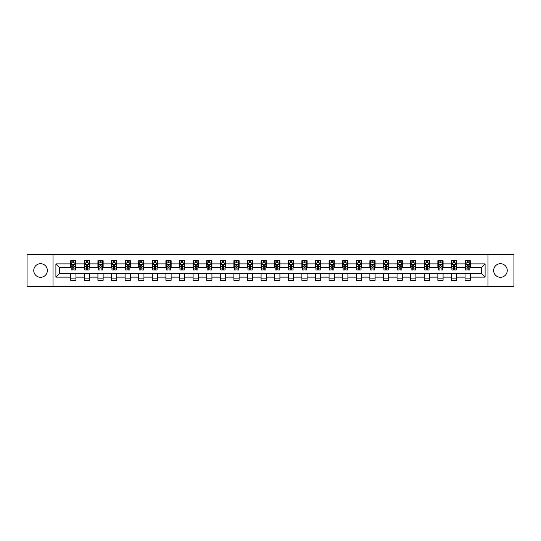 <?xml version="1.0" encoding="UTF-8"?>
<svg xmlns="http://www.w3.org/2000/svg" width="541" height="541" viewBox="0 0 541 541"><rect width="100%" height="100%" fill="white"/><g stroke="black" fill="none" stroke-linecap="round" stroke-linejoin="round"><path stroke-width="0.81" d="M500.439 263.704A6.796 6.796 0 0 0 493.642 270.5A6.796 6.796 0 0 0 500.439 277.296A6.796 6.796 0 0 0 507.242 270.5A6.796 6.796 0 0 0 500.439 263.704M40.561 263.704A6.796 6.796 0 0 0 33.758 270.5A6.796 6.796 0 0 0 40.561 277.296A6.796 6.796 0 0 0 47.358 270.5A6.796 6.796 0 0 0 40.561 263.704M487.975 286.629L513.95 286.629L513.95 254.371L487.975 254.371L487.975 286.629L53.025 286.629L53.025 254.371L27.05 254.371L27.05 286.629L53.025 286.629M487.975 254.371L53.025 254.371M470.278 263.873L470.278 260.694L465.05 260.694L465.05 263.873L456.685 263.873L456.685 260.694L451.451 260.694L451.451 263.873L443.086 263.873L443.086 260.694L437.858 260.694L437.858 263.873L429.486 263.873L429.486 260.694L424.259 260.694L424.259 263.873L415.887 263.873L415.887 260.694L410.66 260.694L410.66 263.873L402.294 263.873L402.294 260.694L397.06 260.694L397.06 263.873L388.695 263.873L388.695 260.694L383.468 260.694L383.468 263.873L375.096 263.873L375.096 260.694L369.868 260.694L369.868 263.873L361.496 263.873L361.496 260.694L356.269 260.694L356.269 263.873L347.904 263.873L347.904 260.694L342.669 260.694L342.669 263.873L334.304 263.873L334.304 260.694L329.077 260.694L329.077 263.873L320.705 263.873L320.705 260.694L315.477 260.694L315.477 263.873L307.112 263.873L307.112 260.694L301.878 260.694L301.878 263.873L293.513 263.873L293.513 260.694L288.279 260.694L288.279 263.873L279.913 263.873L279.913 260.694L274.686 260.694L274.686 263.873L266.314 263.873L266.314 260.694L261.087 260.694L261.087 263.873L252.721 263.873L252.721 260.694L247.487 260.694L247.487 263.873L239.122 263.873L239.122 260.694L233.888 260.694L233.888 263.873L225.523 263.873L225.523 260.694L220.295 260.694L220.295 263.873L211.923 263.873L211.923 260.694L206.696 260.694L206.696 263.873L198.331 263.873L198.331 260.694L193.096 260.694L193.096 263.873L184.731 263.873L184.731 260.694L179.504 260.694L179.504 263.873L171.132 263.873L171.132 260.694L165.904 260.694L165.904 263.873L157.532 263.873L157.532 260.694L152.305 260.694L152.305 263.873L143.94 263.873L143.94 260.694L138.706 260.694L138.706 263.873L130.34 263.873L130.34 260.694L125.113 260.694L125.113 263.873L116.741 263.873L116.741 260.694L111.514 260.694L111.514 263.873L103.142 263.873L103.142 260.694L97.914 260.694L97.914 263.873L89.549 263.873L89.549 260.694L84.315 260.694L84.315 263.873L75.95 263.873L75.95 260.694L70.722 260.694L70.722 263.873L55.899 263.873L55.899 277.127L59.388 273.638L70.722 273.638L70.722 280.306L75.95 280.306L75.95 273.638L84.315 273.638L84.315 280.306L89.549 280.306L89.549 273.638L97.914 273.638L97.914 280.306L103.142 280.306L103.142 273.638L111.514 273.638L111.514 280.306L116.741 280.306L116.741 273.638L125.113 273.638L125.113 280.306L130.34 280.306L130.34 273.638L138.706 273.638L138.706 280.306L143.94 280.306L143.94 273.638L152.305 273.638L152.305 280.306L157.532 280.306L157.532 273.638L165.904 273.638L165.904 280.306L171.132 280.306L171.132 273.638L179.504 273.638L179.504 280.306L184.731 280.306L184.731 273.638L193.096 273.638L193.096 280.306L198.331 280.306L198.331 273.638L206.696 273.638L206.696 280.306L211.923 280.306L211.923 273.638L220.295 273.638L220.295 280.306L225.523 280.306L225.523 273.638L233.888 273.638L233.888 280.306L239.122 280.306L239.122 273.638L247.487 273.638L247.487 280.306L252.721 280.306L252.721 273.638L261.087 273.638L261.087 280.306L266.314 280.306L266.314 273.638L274.686 273.638L274.686 280.306L279.913 280.306L279.913 273.638L288.279 273.638L288.279 280.306L293.513 280.306L293.513 273.638L301.878 273.638L301.878 280.306L307.112 280.306L307.112 273.638L315.477 273.638L315.477 280.306L320.705 280.306L320.705 273.638L329.077 273.638L329.077 280.306L334.304 280.306L334.304 273.638L342.669 273.638L342.669 280.306L347.904 280.306L347.904 273.638L356.269 273.638L356.269 280.306L361.496 280.306L361.496 273.638L369.868 273.638L369.868 280.306L375.096 280.306L375.096 273.638L383.468 273.638L383.468 280.306L388.695 280.306L388.695 273.638L397.06 273.638L397.06 280.306L402.294 280.306L402.294 273.638L410.66 273.638L410.66 280.306L415.887 280.306L415.887 273.638L424.259 273.638L424.259 280.306L429.486 280.306L429.486 273.638L437.858 273.638L437.858 280.306L443.086 280.306L443.086 273.638L451.451 273.638L451.451 280.306L456.685 280.306L456.685 273.638L465.05 273.638L465.05 280.306L470.278 280.306L470.278 273.638L481.612 273.638L481.612 267.362L470.278 267.362L470.278 263.873L485.101 263.873L485.101 277.127L470.278 277.127M465.05 277.127L456.685 277.127M451.451 277.127L443.086 277.127M437.858 277.127L429.486 277.127M424.259 277.127L415.887 277.127M410.66 277.127L402.294 277.127M397.06 277.127L388.695 277.127M383.468 277.127L375.096 277.127M369.868 277.127L361.496 277.127M356.269 277.127L347.904 277.127M342.669 277.127L334.304 277.127M329.077 277.127L320.705 277.127M315.477 277.127L307.112 277.127M301.878 277.127L293.513 277.127M288.279 277.127L279.913 277.127M274.686 277.127L266.314 277.127M261.087 277.127L252.721 277.127M247.487 277.127L239.122 277.127M233.888 277.127L225.523 277.127M220.295 277.127L211.923 277.127M206.696 277.127L198.331 277.127M193.096 277.127L184.731 277.127M179.504 277.127L171.132 277.127M165.904 277.127L157.532 277.127M152.305 277.127L143.94 277.127M138.706 277.127L130.34 277.127M125.113 277.127L116.741 277.127M111.514 277.127L103.142 277.127M97.914 277.127L89.549 277.127M84.315 277.127L75.95 277.127M70.722 277.127L55.899 277.127M465.05 263.873L465.05 267.362L456.685 267.362L456.685 263.873M451.451 263.873L451.451 267.362L443.086 267.362L443.086 263.873M437.858 263.873L437.858 267.362L429.486 267.362L429.486 263.873M424.259 263.873L424.259 267.362L415.887 267.362L415.887 263.873M410.66 263.873L410.66 267.362L402.294 267.362L402.294 263.873M397.06 263.873L397.06 267.362L388.695 267.362L388.695 263.873M383.468 263.873L383.468 267.362L375.096 267.362L375.096 263.873M369.868 263.873L369.868 267.362L361.496 267.362L361.496 263.873M356.269 263.873L356.269 267.362L347.904 267.362L347.904 263.873M342.669 263.873L342.669 267.362L334.304 267.362L334.304 263.873M329.077 263.873L329.077 267.362L320.705 267.362L320.705 263.873M315.477 263.873L315.477 267.362L307.112 267.362L307.112 263.873M301.878 263.873L301.878 267.362L293.513 267.362L293.513 263.873M288.279 263.873L288.279 267.362L279.913 267.362L279.913 263.873M274.686 263.873L274.686 267.362L266.314 267.362L266.314 263.873M261.087 263.873L261.087 267.362L252.721 267.362L252.721 263.873M247.487 263.873L247.487 267.362L239.122 267.362L239.122 263.873M233.888 263.873L233.888 267.362L225.523 267.362L225.523 263.873M220.295 263.873L220.295 267.362L211.923 267.362L211.923 263.873M206.696 263.873L206.696 267.362L198.331 267.362L198.331 263.873M193.096 263.873L193.096 267.362L184.731 267.362L184.731 263.873M179.504 263.873L179.504 267.362L171.132 267.362L171.132 263.873M165.904 263.873L165.904 267.362L157.532 267.362L157.532 263.873M152.305 263.873L152.305 267.362L143.94 267.362L143.94 263.873M138.706 263.873L138.706 267.362L130.34 267.362L130.34 263.873M125.113 263.873L125.113 267.362L116.741 267.362L116.741 263.873M111.514 263.873L111.514 267.362L103.142 267.362L103.142 263.873M97.914 263.873L97.914 267.362L89.549 267.362L89.549 263.873M84.315 263.873L84.315 267.362L75.95 267.362L75.95 263.873M70.722 263.873L70.722 267.362L59.388 267.362L55.899 263.873M59.388 267.362L59.388 273.638M485.101 277.127L481.612 273.638M481.612 267.362L485.101 263.873M70.722 262.872L71.155 262.872M72.812 262.872L73.86 262.872M75.51 262.872L75.95 262.872M70.722 267.274L71.155 267.274M72.812 267.274L73.86 267.274M75.51 267.274L75.95 267.274M70.722 273.726L75.95 273.726M70.722 278.128L75.95 278.128M84.315 273.726L89.549 273.726M84.315 278.128L89.549 278.128M84.315 262.872L84.754 262.872M86.411 262.872L87.453 262.872M89.109 262.872L89.549 262.872M84.315 267.274L84.754 267.274M86.411 267.274L87.453 267.274M89.109 267.274L89.549 267.274M97.914 273.726L103.142 273.726M97.914 278.128L103.142 278.128M97.914 262.872L98.354 262.872M100.004 262.872L101.052 262.872M102.709 262.872L103.142 262.872M97.914 267.274L98.354 267.274M100.004 267.274L101.052 267.274M102.709 267.274L103.142 267.274M111.514 273.726L116.741 273.726M111.514 278.128L116.741 278.128M111.514 262.872L111.946 262.872M113.603 262.872L114.651 262.872M116.308 262.872L116.741 262.872M111.514 267.274L111.946 267.274M113.603 267.274L114.651 267.274M116.308 267.274L116.741 267.274M125.113 273.726L130.34 273.726M125.113 278.128L130.34 278.128M125.113 262.872L125.546 262.872M127.203 262.872L128.251 262.872M129.901 262.872L130.34 262.872M125.113 267.274L125.546 267.274M127.203 267.274L128.251 267.274M129.901 267.274L130.34 267.274M138.706 273.726L143.94 273.726M138.706 278.128L143.94 278.128M138.706 262.872L139.145 262.872M140.802 262.872L141.843 262.872M143.5 262.872L143.94 262.872M138.706 267.274L139.145 267.274M140.802 267.274L141.843 267.274M143.5 267.274L143.94 267.274M152.305 273.726L157.532 273.726M152.305 278.128L157.532 278.128M152.305 262.872L152.738 262.872M154.395 262.872L155.443 262.872M157.1 262.872L157.532 262.872M152.305 267.274L152.738 267.274M154.395 267.274L155.443 267.274M157.1 267.274L157.532 267.274M165.904 273.726L171.132 273.726M165.904 278.128L171.132 278.128M165.904 262.872L166.337 262.872M167.994 262.872L169.042 262.872M170.699 262.872L171.132 262.872M165.904 267.274L166.337 267.274M167.994 267.274L169.042 267.274M170.699 267.274L171.132 267.274M179.504 273.726L184.731 273.726M179.504 278.128L184.731 278.128M179.504 262.872L179.937 262.872M181.593 262.872L182.642 262.872M184.292 262.872L184.731 262.872M179.504 267.274L179.937 267.274M181.593 267.274L182.642 267.274M184.292 267.274L184.731 267.274M193.096 273.726L198.331 273.726M193.096 278.128L198.331 278.128M193.096 262.872L193.536 262.872M195.193 262.872L196.234 262.872M197.891 262.872L198.331 262.872M193.096 267.274L193.536 267.274M195.193 267.274L196.234 267.274M197.891 267.274L198.331 267.274M206.696 273.726L211.923 273.726M206.696 278.128L211.923 278.128M206.696 262.872L207.129 262.872M208.785 262.872L209.834 262.872M211.49 262.872L211.923 262.872M206.696 267.274L207.129 267.274M208.785 267.274L209.834 267.274M211.49 267.274L211.923 267.274M220.295 273.726L225.523 273.726M220.295 278.128L225.523 278.128M220.295 262.872L220.728 262.872M222.385 262.872L223.433 262.872M225.09 262.872L225.523 262.872M220.295 267.274L220.728 267.274M222.385 267.274L223.433 267.274M225.09 267.274L225.523 267.274M233.888 273.726L239.122 273.726M233.888 278.128L239.122 278.128M233.888 262.872L234.327 262.872M235.984 262.872L237.026 262.872M238.682 262.872L239.122 262.872M233.888 267.274L234.327 267.274M235.984 267.274L237.026 267.274M238.682 267.274L239.122 267.274M247.487 273.726L252.721 273.726M247.487 278.128L252.721 278.128M247.487 262.872L247.927 262.872M249.584 262.872L250.625 262.872M252.282 262.872L252.721 262.872M247.487 267.274L247.927 267.274M249.584 267.274L250.625 267.274M252.282 267.274L252.721 267.274M261.087 273.726L266.314 273.726M261.087 278.128L266.314 278.128M261.087 262.872L261.519 262.872M263.176 262.872L264.224 262.872M265.881 262.872L266.314 262.872M261.087 267.274L261.519 267.274M263.176 267.274L264.224 267.274M265.881 267.274L266.314 267.274M274.686 273.726L279.913 273.726M274.686 278.128L279.913 278.128M274.686 262.872L275.119 262.872M276.776 262.872L277.824 262.872M279.481 262.872L279.913 262.872M274.686 267.274L275.119 267.274M276.776 267.274L277.824 267.274M279.481 267.274L279.913 267.274M288.279 273.726L293.513 273.726M288.279 278.128L293.513 278.128M288.279 262.872L288.718 262.872M290.375 262.872L291.416 262.872M293.073 262.872L293.513 262.872M288.279 267.274L288.718 267.274M290.375 267.274L291.416 267.274M293.073 267.274L293.513 267.274M301.878 273.726L307.112 273.726M301.878 278.128L307.112 278.128M301.878 262.872L302.318 262.872M303.974 262.872L305.016 262.872M306.673 262.872L307.112 262.872M301.878 267.274L302.318 267.274M303.974 267.274L305.016 267.274M306.673 267.274L307.112 267.274M315.477 273.726L320.705 273.726M315.477 278.128L320.705 278.128M315.477 262.872L315.91 262.872M317.567 262.872L318.615 262.872M320.272 262.872L320.705 262.872M315.477 267.274L315.91 267.274M317.567 267.274L318.615 267.274M320.272 267.274L320.705 267.274M329.077 273.726L334.304 273.726M329.077 278.128L334.304 278.128M329.077 262.872L329.51 262.872M331.166 262.872L332.215 262.872M333.871 262.872L334.304 262.872M329.077 267.274L329.51 267.274M331.166 267.274L332.215 267.274M333.871 267.274L334.304 267.274M342.669 273.726L347.904 273.726M342.669 278.128L347.904 278.128M342.669 262.872L343.109 262.872M344.766 262.872L345.807 262.872M347.464 262.872L347.904 262.872M342.669 267.274L343.109 267.274M344.766 267.274L345.807 267.274M347.464 267.274L347.904 267.274M356.269 273.726L361.496 273.726M356.269 278.128L361.496 278.128M356.269 262.872L356.708 262.872M358.358 262.872L359.407 262.872M361.063 262.872L361.496 262.872M356.269 267.274L356.708 267.274M358.358 267.274L359.407 267.274M361.063 267.274L361.496 267.274M369.868 273.726L375.096 273.726M369.868 278.128L375.096 278.128M369.868 262.872L370.301 262.872M371.958 262.872L373.006 262.872M374.663 262.872L375.096 262.872M369.868 267.274L370.301 267.274M371.958 267.274L373.006 267.274M374.663 267.274L375.096 267.274M383.468 273.726L388.695 273.726M383.468 278.128L388.695 278.128M383.468 262.872L383.9 262.872M385.557 262.872L386.605 262.872M388.262 262.872L388.695 262.872M383.468 267.274L383.9 267.274M385.557 267.274L386.605 267.274M388.262 267.274L388.695 267.274M397.06 273.726L402.294 273.726M397.06 278.128L402.294 278.128M397.06 262.872L397.5 262.872M399.157 262.872L400.198 262.872M401.855 262.872L402.294 262.872M397.06 267.274L397.5 267.274M399.157 267.274L400.198 267.274M401.855 267.274L402.294 267.274M410.66 273.726L415.887 273.726M410.66 278.128L415.887 278.128M410.66 262.872L411.099 262.872M412.749 262.872L413.797 262.872M415.454 262.872L415.887 262.872M410.66 267.274L411.099 267.274M412.749 267.274L413.797 267.274M415.454 267.274L415.887 267.274M424.259 273.726L429.486 273.726M424.259 278.128L429.486 278.128M424.259 262.872L424.692 262.872M426.349 262.872L427.397 262.872M429.054 262.872L429.486 262.872M424.259 267.274L424.692 267.274M426.349 267.274L427.397 267.274M429.054 267.274L429.486 267.274M437.858 273.726L443.086 273.726M437.858 278.128L443.086 278.128M437.858 262.872L438.291 262.872M439.948 262.872L440.996 262.872M442.646 262.872L443.086 262.872M437.858 267.274L438.291 267.274M439.948 267.274L440.996 267.274M442.646 267.274L443.086 267.274M451.451 273.726L456.685 273.726M451.451 278.128L456.685 278.128M451.451 262.872L451.891 262.872M453.547 262.872L454.589 262.872M456.246 262.872L456.685 262.872M451.451 267.274L451.891 267.274M453.547 267.274L454.589 267.274M456.246 267.274L456.685 267.274M465.05 273.726L470.278 273.726M465.05 278.128L470.278 278.128M465.05 262.872L465.49 262.872M467.14 262.872L468.188 262.872M469.845 262.872L470.278 262.872M465.05 267.274L465.49 267.274M467.14 267.274L468.188 267.274M469.845 267.274L470.278 267.274M73.86 261.83L72.812 261.83M75.51 268.884L73.86 268.884L73.86 269.979L75.51 269.979L75.51 264.657L74.644 262.919L72.027 262.919L71.155 264.657L71.155 269.979L72.812 269.979L72.812 268.884L71.155 268.884M71.155 264.657L71.155 260.694M75.51 264.657L75.51 260.694M72.812 262.919L72.812 260.694M73.86 260.694L73.86 262.919M73.86 268.884L73.86 265.313L72.812 265.313L72.812 268.884M87.453 261.83L86.411 261.83M89.109 268.884L87.453 268.884L87.453 269.979L89.109 269.979L89.109 264.657L88.237 262.919L85.627 262.919L84.754 264.657L84.754 269.979L86.411 269.979L86.411 268.884L84.754 268.884M84.754 264.657L84.754 260.694M89.109 264.657L89.109 260.694M86.411 262.919L86.411 260.694M87.453 260.694L87.453 262.919M87.453 268.884L87.453 265.313L86.411 265.313L86.411 268.884M101.052 261.83L100.004 261.83M102.709 268.884L101.052 268.884L101.052 269.979L102.709 269.979L102.709 264.657L101.836 262.919L99.219 262.919L98.354 264.657L98.354 269.979L100.004 269.979L100.004 268.884L98.354 268.884M98.354 264.657L98.354 260.694M102.709 264.657L102.709 260.694M100.004 262.919L100.004 260.694M101.052 260.694L101.052 262.919M101.052 268.884L101.052 265.313L100.004 265.313L100.004 268.884M114.651 261.83L113.603 261.83M116.308 268.884L114.651 268.884L114.651 269.979L116.308 269.979L116.308 264.657L115.436 262.919L112.819 262.919L111.946 264.657L111.946 269.979L113.603 269.979L113.603 268.884L111.946 268.884M111.946 264.657L111.946 260.694M116.308 264.657L116.308 260.694M113.603 262.919L113.603 260.694M114.651 260.694L114.651 262.919M114.651 268.884L114.651 265.313L113.603 265.313L113.603 268.884M128.251 261.83L127.203 261.83M129.901 268.884L128.251 268.884L128.251 269.979L129.901 269.979L129.901 264.657L129.035 262.919L126.418 262.919L125.546 264.657L125.546 269.979L127.203 269.979L127.203 268.884L125.546 268.884M125.546 264.657L125.546 260.694M129.901 264.657L129.901 260.694M127.203 262.919L127.203 260.694M128.251 260.694L128.251 262.919M128.251 268.884L128.251 265.313L127.203 265.313L127.203 268.884M141.843 261.83L140.802 261.83M143.5 268.884L141.843 268.884L141.843 269.979L143.5 269.979L143.5 264.657L142.628 262.919L140.018 262.919L139.145 264.657L139.145 269.979L140.802 269.979L140.802 268.884L139.145 268.884M139.145 264.657L139.145 260.694M143.5 264.657L143.5 260.694M140.802 262.919L140.802 260.694M141.843 260.694L141.843 262.919M141.843 268.884L141.843 265.313L140.802 265.313L140.802 268.884M155.443 261.83L154.395 261.83M157.1 268.884L155.443 268.884L155.443 269.979L157.1 269.979L157.1 264.657L156.227 262.919L153.61 262.919L152.738 264.657L152.738 269.979L154.395 269.979L154.395 268.884L152.738 268.884M152.738 264.657L152.738 260.694M157.1 264.657L157.1 260.694M154.395 262.919L154.395 260.694M155.443 260.694L155.443 262.919M155.443 268.884L155.443 265.313L154.395 265.313L154.395 268.884M169.042 261.83L167.994 261.83M170.699 268.884L169.042 268.884L169.042 269.979L170.699 269.979L170.699 264.657L169.827 262.919L167.21 262.919L166.337 264.657L166.337 269.979L167.994 269.979L167.994 268.884L166.337 268.884M166.337 264.657L166.337 260.694M170.699 264.657L170.699 260.694M167.994 262.919L167.994 260.694M169.042 260.694L169.042 262.919M169.042 268.884L169.042 265.313L167.994 265.313L167.994 268.884M182.642 261.83L181.593 261.83M184.292 268.884L182.642 268.884L182.642 269.979L184.292 269.979L184.292 264.657L183.426 262.919L180.809 262.919L179.937 264.657L179.937 269.979L181.593 269.979L181.593 268.884L179.937 268.884M179.937 264.657L179.937 260.694M184.292 264.657L184.292 260.694M181.593 262.919L181.593 260.694M182.642 260.694L182.642 262.919M182.642 268.884L182.642 265.313L181.593 265.313L181.593 268.884M196.234 261.83L195.193 261.83M197.891 268.884L196.234 268.884L196.234 269.979L197.891 269.979L197.891 264.657L197.019 262.919L194.408 262.919L193.536 264.657L193.536 269.979L195.193 269.979L195.193 268.884L193.536 268.884M193.536 264.657L193.536 260.694M197.891 264.657L197.891 260.694M195.193 262.919L195.193 260.694M196.234 260.694L196.234 262.919M196.234 268.884L196.234 265.313L195.193 265.313L195.193 268.884M209.834 261.83L208.785 261.83M211.49 268.884L209.834 268.884L209.834 269.979L211.49 269.979L211.49 264.657L210.618 262.919L208.001 262.919L207.129 264.657L207.129 269.979L208.785 269.979L208.785 268.884L207.129 268.884M207.129 264.657L207.129 260.694M211.49 264.657L211.49 260.694M208.785 262.919L208.785 260.694M209.834 260.694L209.834 262.919M209.834 268.884L209.834 265.313L208.785 265.313L208.785 268.884M223.433 261.83L222.385 261.83M225.09 268.884L223.433 268.884L223.433 269.979L225.09 269.979L225.09 264.657L224.217 262.919L221.6 262.919L220.728 264.657L220.728 269.979L222.385 269.979L222.385 268.884L220.728 268.884M220.728 264.657L220.728 260.694M225.09 264.657L225.09 260.694M222.385 262.919L222.385 260.694M223.433 260.694L223.433 262.919M223.433 268.884L223.433 265.313L222.385 265.313L222.385 268.884M237.026 261.83L235.984 261.83M238.682 268.884L237.026 268.884L237.026 269.979L238.682 269.979L238.682 264.657L237.81 262.919L235.2 262.919L234.327 264.657L234.327 269.979L235.984 269.979L235.984 268.884L234.327 268.884M234.327 264.657L234.327 260.694M238.682 264.657L238.682 260.694M235.984 262.919L235.984 260.694M237.026 260.694L237.026 262.919M237.026 268.884L237.026 265.313L235.984 265.313L235.984 268.884M250.625 261.83L249.584 261.83M252.282 268.884L250.625 268.884L250.625 269.979L252.282 269.979L252.282 264.657L251.409 262.919L248.799 262.919L247.927 264.657L247.927 269.979L249.584 269.979L249.584 268.884L247.927 268.884M247.927 264.657L247.927 260.694M252.282 264.657L252.282 260.694M249.584 262.919L249.584 260.694M250.625 260.694L250.625 262.919M250.625 268.884L250.625 265.313L249.584 265.313L249.584 268.884M264.224 261.83L263.176 261.83M265.881 268.884L264.224 268.884L264.224 269.979L265.881 269.979L265.881 264.657L265.009 262.919L262.392 262.919L261.519 264.657L261.519 269.979L263.176 269.979L263.176 268.884L261.519 268.884M261.519 264.657L261.519 260.694M265.881 264.657L265.881 260.694M263.176 262.919L263.176 260.694M264.224 260.694L264.224 262.919M264.224 268.884L264.224 265.313L263.176 265.313L263.176 268.884M277.824 261.83L276.776 261.83M279.481 268.884L277.824 268.884L277.824 269.979L279.481 269.979L279.481 264.657L278.608 262.919L275.991 262.919L275.119 264.657L275.119 269.979L276.776 269.979L276.776 268.884L275.119 268.884M275.119 264.657L275.119 260.694M279.481 264.657L279.481 260.694M276.776 262.919L276.776 260.694M277.824 260.694L277.824 262.919M277.824 268.884L277.824 265.313L276.776 265.313L276.776 268.884M291.416 261.83L290.375 261.83M293.073 268.884L291.416 268.884L291.416 269.979L293.073 269.979L293.073 264.657L292.201 262.919L289.591 262.919L288.718 264.657L288.718 269.979L290.375 269.979L290.375 268.884L288.718 268.884M288.718 264.657L288.718 260.694M293.073 264.657L293.073 260.694M290.375 262.919L290.375 260.694M291.416 260.694L291.416 262.919M291.416 268.884L291.416 265.313L290.375 265.313L290.375 268.884M305.016 261.83L303.974 261.83M306.673 268.884L305.016 268.884L305.016 269.979L306.673 269.979L306.673 264.657L305.8 262.919L303.19 262.919L302.318 264.657L302.318 269.979L303.974 269.979L303.974 268.884L302.318 268.884M302.318 264.657L302.318 260.694M306.673 264.657L306.673 260.694M303.974 262.919L303.974 260.694M305.016 260.694L305.016 262.919M305.016 268.884L305.016 265.313L303.974 265.313L303.974 268.884M318.615 261.83L317.567 261.83M320.272 268.884L318.615 268.884L318.615 269.979L320.272 269.979L320.272 264.657L319.4 262.919L316.783 262.919L315.91 264.657L315.91 269.979L317.567 269.979L317.567 268.884L315.91 268.884M315.91 264.657L315.91 260.694M320.272 264.657L320.272 260.694M317.567 262.919L317.567 260.694M318.615 260.694L318.615 262.919M318.615 268.884L318.615 265.313L317.567 265.313L317.567 268.884M332.215 261.83L331.166 261.83M333.871 268.884L332.215 268.884L332.215 269.979L333.871 269.979L333.871 264.657L332.999 262.919L330.382 262.919L329.51 264.657L329.51 269.979L331.166 269.979L331.166 268.884L329.51 268.884M329.51 264.657L329.51 260.694M333.871 264.657L333.871 260.694M331.166 262.919L331.166 260.694M332.215 260.694L332.215 262.919M332.215 268.884L332.215 265.313L331.166 265.313L331.166 268.884M345.807 261.83L344.766 261.83M347.464 268.884L345.807 268.884L345.807 269.979L347.464 269.979L347.464 264.657L346.592 262.919L343.981 262.919L343.109 264.657L343.109 269.979L344.766 269.979L344.766 268.884L343.109 268.884M343.109 264.657L343.109 260.694M347.464 264.657L347.464 260.694M344.766 262.919L344.766 260.694M345.807 260.694L345.807 262.919M345.807 268.884L345.807 265.313L344.766 265.313L344.766 268.884M359.407 261.83L358.358 261.83M361.063 268.884L359.407 268.884L359.407 269.979L361.063 269.979L361.063 264.657L360.191 262.919L357.574 262.919L356.708 264.657L356.708 269.979L358.358 269.979L358.358 268.884L356.708 268.884M356.708 264.657L356.708 260.694M361.063 264.657L361.063 260.694M358.358 262.919L358.358 260.694M359.407 260.694L359.407 262.919M359.407 268.884L359.407 265.313L358.358 265.313L358.358 268.884M373.006 261.83L371.958 261.83M374.663 268.884L373.006 268.884L373.006 269.979L374.663 269.979L374.663 264.657L373.79 262.919L371.173 262.919L370.301 264.657L370.301 269.979L371.958 269.979L371.958 268.884L370.301 268.884M370.301 264.657L370.301 260.694M374.663 264.657L374.663 260.694M371.958 262.919L371.958 260.694M373.006 260.694L373.006 262.919M373.006 268.884L373.006 265.313L371.958 265.313L371.958 268.884M386.605 261.83L385.557 261.83M388.262 268.884L386.605 268.884L386.605 269.979L388.262 269.979L388.262 264.657L387.39 262.919L384.773 262.919L383.9 264.657L383.9 269.979L385.557 269.979L385.557 268.884L383.9 268.884M383.9 264.657L383.9 260.694M388.262 264.657L388.262 260.694M385.557 262.919L385.557 260.694M386.605 260.694L386.605 262.919M386.605 268.884L386.605 265.313L385.557 265.313L385.557 268.884M400.198 261.83L399.157 261.83M401.855 268.884L400.198 268.884L400.198 269.979L401.855 269.979L401.855 264.657L400.982 262.919L398.372 262.919L397.5 264.657L397.5 269.979L399.157 269.979L399.157 268.884L397.5 268.884M397.5 264.657L397.5 260.694M401.855 264.657L401.855 260.694M399.157 262.919L399.157 260.694M400.198 260.694L400.198 262.919M400.198 268.884L400.198 265.313L399.157 265.313L399.157 268.884M413.797 261.83L412.749 261.83M415.454 268.884L413.797 268.884L413.797 269.979L415.454 269.979L415.454 264.657L414.582 262.919L411.965 262.919L411.099 264.657L411.099 269.979L412.749 269.979L412.749 268.884L411.099 268.884M411.099 264.657L411.099 260.694M415.454 264.657L415.454 260.694M412.749 262.919L412.749 260.694M413.797 260.694L413.797 262.919M413.797 268.884L413.797 265.313L412.749 265.313L412.749 268.884M427.397 261.83L426.349 261.83M429.054 268.884L427.397 268.884L427.397 269.979L429.054 269.979L429.054 264.657L428.181 262.919L425.564 262.919L424.692 264.657L424.692 269.979L426.349 269.979L426.349 268.884L424.692 268.884M424.692 264.657L424.692 260.694M429.054 264.657L429.054 260.694M426.349 262.919L426.349 260.694M427.397 260.694L427.397 262.919M427.397 268.884L427.397 265.313L426.349 265.313L426.349 268.884M440.996 261.83L439.948 261.83M442.646 268.884L440.996 268.884L440.996 269.979L442.646 269.979L442.646 264.657L441.781 262.919L439.164 262.919L438.291 264.657L438.291 269.979L439.948 269.979L439.948 268.884L438.291 268.884M438.291 264.657L438.291 260.694M442.646 264.657L442.646 260.694M439.948 262.919L439.948 260.694M440.996 260.694L440.996 262.919M440.996 268.884L440.996 265.313L439.948 265.313L439.948 268.884M454.589 261.83L453.547 261.83M456.246 268.884L454.589 268.884L454.589 269.979L456.246 269.979L456.246 264.657L455.373 262.919L452.763 262.919L451.891 264.657L451.891 269.979L453.547 269.979L453.547 268.884L451.891 268.884M451.891 264.657L451.891 260.694M456.246 264.657L456.246 260.694M453.547 262.919L453.547 260.694M454.589 260.694L454.589 262.919M454.589 268.884L454.589 265.313L453.547 265.313L453.547 268.884M468.188 261.83L467.14 261.83M469.845 268.884L468.188 268.884L468.188 269.979L469.845 269.979L469.845 264.657L468.973 262.919L466.356 262.919L465.49 264.657L465.49 269.979L467.14 269.979L467.14 268.884L465.49 268.884M465.49 264.657L465.49 260.694M469.845 264.657L469.845 260.694M467.14 262.919L467.14 260.694M468.188 260.694L468.188 262.919M468.188 268.884L468.188 265.313L467.14 265.313L467.14 268.884M75.49 264.617L71.175 264.617M71.155 263.021L71.973 263.021M74.692 263.021L75.51 263.021M72.812 266.551L71.155 266.551M75.51 266.551L73.86 266.551M73.86 262.385L72.812 262.385M89.089 264.617L84.775 264.617M84.754 263.021L85.573 263.021M88.291 263.021L89.109 263.021M86.411 266.551L84.754 266.551M89.109 266.551L87.453 266.551M87.453 262.385L86.411 262.385M102.689 264.617L98.374 264.617M98.354 263.021L99.172 263.021M101.891 263.021L102.709 263.021M100.004 266.551L98.354 266.551M102.709 266.551L101.052 266.551M101.052 262.385L100.004 262.385M116.281 264.617L111.967 264.617M111.946 263.021L112.765 263.021M115.49 263.021L116.308 263.021M113.603 266.551L111.946 266.551M116.308 266.551L114.651 266.551M114.651 262.385L113.603 262.385M129.881 264.617L125.566 264.617M125.546 263.021L126.364 263.021M129.083 263.021L129.901 263.021M127.203 266.551L125.546 266.551M129.901 266.551L128.251 266.551M128.251 262.385L127.203 262.385M143.48 264.617L139.165 264.617M139.145 263.021L139.963 263.021M142.682 263.021L143.5 263.021M140.802 266.551L139.145 266.551M143.5 266.551L141.843 266.551M141.843 262.385L140.802 262.385M157.079 264.617L152.765 264.617M152.738 263.021L153.563 263.021M156.281 263.021L157.1 263.021M154.395 266.551L152.738 266.551M157.1 266.551L155.443 266.551M155.443 262.385L154.395 262.385M170.672 264.617L166.358 264.617M166.337 263.021L167.155 263.021M169.881 263.021L170.699 263.021M167.994 266.551L166.337 266.551M170.699 266.551L169.042 266.551M169.042 262.385L167.994 262.385M184.271 264.617L179.957 264.617M179.937 263.021L180.755 263.021M183.473 263.021L184.292 263.021M181.593 266.551L179.937 266.551M184.292 266.551L182.642 266.551M182.642 262.385L181.593 262.385M197.871 264.617L193.556 264.617M193.536 263.021L194.354 263.021M197.073 263.021L197.891 263.021M195.193 266.551L193.536 266.551M197.891 266.551L196.234 266.551M196.234 262.385L195.193 262.385M211.47 264.617L207.156 264.617M207.129 263.021L207.954 263.021M210.672 263.021L211.49 263.021M208.785 266.551L207.129 266.551M211.49 266.551L209.834 266.551M209.834 262.385L208.785 262.385M225.063 264.617L220.748 264.617M220.728 263.021L221.546 263.021M224.265 263.021L225.09 263.021M222.385 266.551L220.728 266.551M225.09 266.551L223.433 266.551M223.433 262.385L222.385 262.385M238.662 264.617L234.348 264.617M234.327 263.021L235.146 263.021M237.864 263.021L238.682 263.021M235.984 266.551L234.327 266.551M238.682 266.551L237.026 266.551M237.026 262.385L235.984 262.385M252.262 264.617L247.947 264.617M247.927 263.021L248.745 263.021M251.464 263.021L252.282 263.021M249.584 266.551L247.927 266.551M252.282 266.551L250.625 266.551M250.625 262.385L249.584 262.385M265.861 264.617L261.546 264.617M261.519 263.021L262.344 263.021M265.063 263.021L265.881 263.021M263.176 266.551L261.519 266.551M265.881 266.551L264.224 266.551M264.224 262.385L263.176 262.385M279.454 264.617L275.139 264.617M275.119 263.021L275.937 263.021M278.656 263.021L279.481 263.021M276.776 266.551L275.119 266.551M279.481 266.551L277.824 266.551M277.824 262.385L276.776 262.385M293.053 264.617L288.738 264.617M288.718 263.021L289.536 263.021M292.255 263.021L293.073 263.021M290.375 266.551L288.718 266.551M293.073 266.551L291.416 266.551M291.416 262.385L290.375 262.385M306.652 264.617L302.338 264.617M302.318 263.021L303.136 263.021M305.854 263.021L306.673 263.021M303.974 266.551L302.318 266.551M306.673 266.551L305.016 266.551M305.016 262.385L303.974 262.385M320.252 264.617L315.937 264.617M315.91 263.021L316.735 263.021M319.454 263.021L320.272 263.021M317.567 266.551L315.91 266.551M320.272 266.551L318.615 266.551M318.615 262.385L317.567 262.385M333.844 264.617L329.53 264.617M329.51 263.021L330.328 263.021M333.046 263.021L333.871 263.021M331.166 266.551L329.51 266.551M333.871 266.551L332.215 266.551M332.215 262.385L331.166 262.385M347.444 264.617L343.129 264.617M343.109 263.021L343.927 263.021M346.646 263.021L347.464 263.021M344.766 266.551L343.109 266.551M347.464 266.551L345.807 266.551M345.807 262.385L344.766 262.385M361.043 264.617L356.729 264.617M356.708 263.021L357.527 263.021M360.245 263.021L361.063 263.021M358.358 266.551L356.708 266.551M361.063 266.551L359.407 266.551M359.407 262.385L358.358 262.385M374.642 264.617L370.328 264.617M370.301 263.021L371.119 263.021M373.845 263.021L374.663 263.021M371.958 266.551L370.301 266.551M374.663 266.551L373.006 266.551M373.006 262.385L371.958 262.385M388.235 264.617L383.921 264.617M383.9 263.021L384.719 263.021M387.437 263.021L388.262 263.021M385.557 266.551L383.9 266.551M388.262 266.551L386.605 266.551M386.605 262.385L385.557 262.385M401.835 264.617L397.52 264.617M397.5 263.021L398.318 263.021M401.037 263.021L401.855 263.021M399.157 266.551L397.5 266.551M401.855 266.551L400.198 266.551M400.198 262.385L399.157 262.385M415.434 264.617L411.119 264.617M411.099 263.021L411.917 263.021M414.636 263.021L415.454 263.021M412.749 266.551L411.099 266.551M415.454 266.551L413.797 266.551M413.797 262.385L412.749 262.385M429.033 264.617L424.719 264.617M424.692 263.021L425.51 263.021M428.235 263.021L429.054 263.021M426.349 266.551L424.692 266.551M429.054 266.551L427.397 266.551M427.397 262.385L426.349 262.385M442.626 264.617L438.311 264.617M438.291 263.021L439.109 263.021M441.828 263.021L442.646 263.021M439.948 266.551L438.291 266.551M442.646 266.551L440.996 266.551M440.996 262.385L439.948 262.385M456.225 264.617L451.911 264.617M451.891 263.021L452.709 263.021M455.427 263.021L456.246 263.021M453.547 266.551L451.891 266.551M456.246 266.551L454.589 266.551M454.589 262.385L453.547 262.385M469.825 264.617L465.51 264.617M465.49 263.021L466.308 263.021M469.027 263.021L469.845 263.021M467.14 266.551L465.49 266.551M469.845 266.551L468.188 266.551M468.188 262.385L467.14 262.385"/></g></svg>
